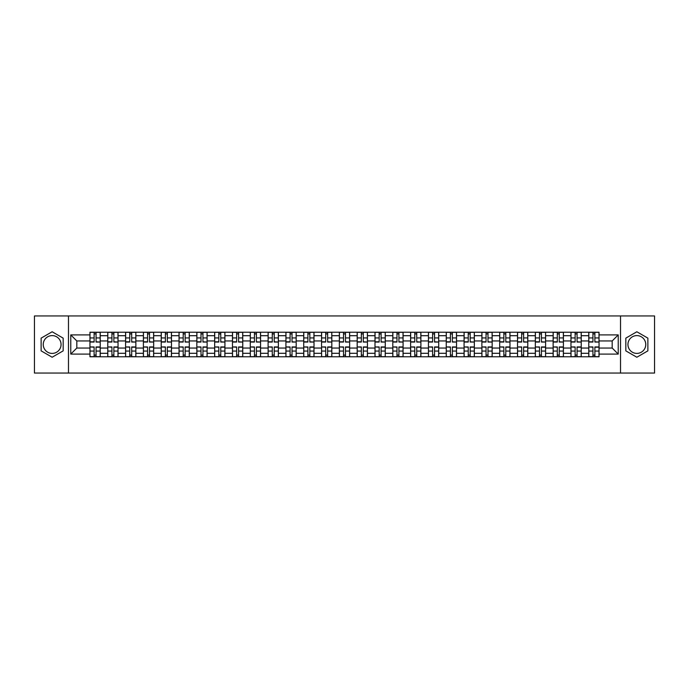<?xml version="1.0" encoding="UTF-8"?>
<svg xmlns="http://www.w3.org/2000/svg" width="689" height="689" viewBox="0 0 689 689"><rect width="100%" height="100%" fill="white"/><g stroke="black" fill="none" stroke-linecap="round" stroke-linejoin="round"><path stroke-width="1.03" d="M52.149 353.405A8.905 8.905 0 0 1 43.243 344.5A8.905 8.905 0 0 1 52.149 335.595A8.905 8.905 0 0 1 61.063 344.5A8.905 8.905 0 0 1 52.149 353.405M636.851 353.405A8.905 8.905 0 0 1 627.937 344.5A8.905 8.905 0 0 1 636.851 335.595A8.905 8.905 0 0 1 645.757 344.5A8.905 8.905 0 0 1 636.851 353.405M620.522 373.05L654.55 373.05L654.55 315.95L34.45 315.95L34.45 373.05L620.522 373.05L620.522 315.95M107.768 356.773L107.768 335.707L100.232 335.707L100.232 356.773M100.232 335.707L100.232 332.227M107.768 335.707L107.768 332.227M118.043 332.227L118.043 356.773M125.579 356.773L125.579 332.227M135.862 332.227L135.862 356.773M143.398 356.773L143.398 332.227M153.673 332.227L153.673 356.773M161.209 356.773L161.209 332.227M171.492 332.227L171.492 356.773M179.028 356.773L179.028 332.227M189.303 332.227L189.303 356.773M196.839 356.773L196.839 332.227M207.122 332.227L207.122 356.773M214.658 356.773L214.658 332.227M224.933 332.227L224.933 356.773M232.469 356.773L232.469 332.227M242.752 332.227L242.752 356.773M250.288 356.773L250.288 332.227M260.563 332.227L260.563 356.773M268.099 356.773L268.099 332.227M278.382 332.227L278.382 356.773M285.918 356.773L285.918 332.227M296.192 332.227L296.192 356.773M303.728 356.773L303.728 332.227M314.012 332.227L314.012 356.773M321.548 356.773L321.548 332.227M331.822 332.227L331.822 356.773M339.358 356.773L339.358 332.227M349.642 332.227L349.642 356.773M357.178 356.773L357.178 332.227M367.452 332.227L367.452 356.773M374.988 356.773L374.988 332.227M385.272 332.227L385.272 356.773M392.808 356.773L392.808 332.227M403.082 332.227L403.082 356.773M410.618 356.773L410.618 332.227M420.901 332.227L420.901 356.773M428.437 356.773L428.437 332.227M438.712 332.227L438.712 356.773M446.248 356.773L446.248 332.227M456.531 332.227L456.531 356.773M464.067 356.773L464.067 332.227M474.342 332.227L474.342 356.773M481.878 356.773L481.878 332.227M492.161 332.227L492.161 356.773M499.697 356.773L499.697 332.227M509.972 332.227L509.972 356.773M517.508 356.773L517.508 332.227M527.791 332.227L527.791 356.773M535.327 356.773L535.327 332.227M545.602 332.227L545.602 356.773M553.138 356.773L553.138 332.227M563.421 332.227L563.421 356.773M570.957 356.773L570.957 332.227M581.232 332.227L581.232 356.773M588.768 356.773L588.768 332.227M588.768 348.04L581.232 348.04M570.957 348.04L563.421 348.04M553.138 348.04L545.602 348.04M535.327 348.04L527.791 348.04M517.508 348.04L509.972 348.04M499.697 348.04L492.161 348.04M481.878 348.04L474.342 348.04M464.067 348.04L456.531 348.04M446.248 348.04L438.712 348.04M428.437 348.04L420.901 348.04M410.618 348.04L403.082 348.04M392.808 348.04L385.272 348.04M374.988 348.04L367.452 348.04M357.178 348.04L349.642 348.04M339.358 348.04L331.822 348.04M321.548 348.04L314.012 348.04M303.728 348.04L296.192 348.04M285.918 348.04L278.382 348.04M268.099 348.04L260.563 348.04M250.288 348.04L242.752 348.04M232.469 348.04L224.933 348.04M214.658 348.04L207.122 348.04M196.839 348.04L189.303 348.04M179.028 348.04L171.492 348.04M161.209 348.04L153.673 348.04M143.398 348.04L135.862 348.04M125.579 348.04L118.043 348.04M107.768 348.04L100.232 348.04M588.768 340.96L581.232 340.96M570.957 340.96L563.421 340.96M553.138 340.96L545.602 340.96M535.327 340.96L527.791 340.96M517.508 340.96L509.972 340.96M499.697 340.96L492.161 340.96M481.878 340.96L474.342 340.96M464.067 340.96L456.531 340.96M446.248 340.96L438.712 340.96M428.437 340.96L420.901 340.96M410.618 340.96L403.082 340.96M392.808 340.96L385.272 340.96M374.988 340.96L367.452 340.96M357.178 340.96L349.642 340.96M339.358 340.96L331.822 340.96M321.548 340.96L314.012 340.96M303.728 340.96L296.192 340.96M285.918 340.96L278.382 340.96M268.099 340.96L260.563 340.96M250.288 340.96L242.752 340.96M232.469 340.96L224.933 340.96M214.658 340.96L207.122 340.96M196.839 340.96L189.303 340.96M179.028 340.96L171.492 340.96M161.209 340.96L153.673 340.96M143.398 340.96L135.862 340.96M125.579 340.96L118.043 340.96M107.768 340.96L100.232 340.96M76.815 348.04L89.949 348.04L89.949 340.96L76.815 340.96L76.815 348.04L70.769 354.094L70.769 334.906L89.949 334.906L89.949 340.96M599.051 340.96L599.051 348.04L612.185 348.04L612.185 340.96L599.051 340.96L599.051 332.227L89.949 332.227L89.949 334.906M599.051 334.906L618.231 334.906L618.231 354.094L599.051 354.094L599.051 348.04M89.949 348.04L89.949 356.773L599.051 356.773L599.051 354.094M89.949 354.094L70.769 354.094M68.478 373.05L68.478 315.95M63.173 338.135L52.149 331.771L41.133 338.135L41.133 350.865L52.149 357.229L63.173 350.865L63.173 338.135M647.867 338.135L636.851 331.771L625.827 338.135L625.827 350.865L636.851 357.229L647.867 350.865L647.867 338.135M96.064 355.068L94.117 355.068M94.117 333.932L96.064 333.932M113.874 355.068L111.937 355.068M111.937 333.932L113.874 333.932M131.694 355.068L129.747 355.068M129.747 333.932L131.694 333.932M149.504 355.068L147.567 355.068M147.567 333.932L149.504 333.932M167.324 355.068L165.377 355.068M165.377 333.932L167.324 333.932M185.134 355.068L183.196 355.068M183.196 333.932L185.134 333.932M202.954 355.068L201.007 355.068M201.007 333.932L202.954 333.932M220.764 355.068L218.826 355.068M218.826 333.932L220.764 333.932M238.583 355.068L236.637 355.068M236.637 333.932L238.583 333.932M256.394 355.068L254.456 355.068M254.456 333.932L256.394 333.932M274.213 355.068L272.267 355.068M272.267 333.932L274.213 333.932M292.024 355.068L290.086 355.068M290.086 333.932L292.024 333.932M309.843 355.068L307.897 355.068M307.897 333.932L309.843 333.932M327.654 355.068L325.716 355.068M325.716 333.932L327.654 333.932M345.473 355.068L343.527 355.068M343.527 333.932L345.473 333.932M363.284 355.068L361.346 355.068M361.346 333.932L363.284 333.932M381.103 355.068L379.157 355.068M379.157 333.932L381.103 333.932M398.914 355.068L396.976 355.068M396.976 333.932L398.914 333.932M416.733 355.068L414.787 355.068M414.787 333.932L416.733 333.932M434.544 355.068L432.606 355.068M432.606 333.932L434.544 333.932M452.363 355.068L450.417 355.068M450.417 333.932L452.363 333.932M470.174 355.068L468.236 355.068M468.236 333.932L470.174 333.932M487.993 355.068L486.046 355.068M486.046 333.932L487.993 333.932M505.804 355.068L503.866 355.068M503.866 333.932L505.804 333.932M523.623 355.068L521.676 355.068M521.676 333.932L523.623 333.932M541.433 355.068L539.496 355.068M539.496 333.932L541.433 333.932M559.253 355.068L557.306 355.068M557.306 333.932L559.253 333.932M577.063 355.068L575.126 355.068M575.126 333.932L577.063 333.932M594.883 355.068L592.936 355.068M592.936 333.932L594.883 333.932M70.769 334.906L76.815 340.96M612.185 348.04L618.231 354.094M612.185 340.96L618.231 334.906M96.064 341.804L100.172 342.045L96.064 342.045L96.064 332.339L100.172 332.339L97.89 332.339M100.172 341.804L100.172 332.339M94.117 333.82L96.064 333.82M92.292 332.339L90.009 332.339L90.009 342.045L94.117 342.045L94.117 332.339L92.464 332.339M90.009 332.339L97.717 332.339M94.117 347.196L90.009 346.955L94.117 346.955L94.117 356.661L90.009 356.661L92.292 356.661M90.009 347.196L90.009 356.661M96.064 355.179L94.117 355.179M97.89 356.661L100.172 356.661L100.172 346.955L96.064 346.955L96.064 356.661L97.717 356.661M100.172 356.661L92.464 356.661M113.874 341.804L117.983 342.045L113.874 342.045L113.874 332.339L117.983 332.339L115.7 332.339M117.983 341.804L117.983 332.339M111.937 333.82L113.874 333.82M110.111 332.339L107.82 332.339L107.82 342.045L111.937 342.045L111.937 332.339L110.274 332.339M107.82 332.339L115.528 332.339M131.694 341.804L135.802 342.045L131.694 342.045L131.694 332.339L135.802 332.339L133.52 332.339M135.802 341.804L135.802 332.339M129.747 333.82L131.694 333.82M127.921 332.339L125.639 332.339L125.639 342.045L129.747 342.045L129.747 332.339L128.094 332.339M125.639 332.339L133.347 332.339M111.937 347.196L107.82 346.955L111.937 346.955L111.937 356.661L107.82 356.661L110.111 356.661M107.82 347.196L107.82 356.661M113.874 355.179L111.937 355.179M115.7 356.661L117.983 356.661L117.983 346.955L113.874 346.955L113.874 356.661L115.528 356.661M117.983 356.661L110.274 356.661M129.747 347.196L125.639 346.955L129.747 346.955L129.747 356.661L125.639 356.661L127.921 356.661M125.639 347.196L125.639 356.661M131.694 355.179L129.747 355.179M133.52 356.661L135.802 356.661L135.802 346.955L131.694 346.955L131.694 356.661L133.347 356.661M135.802 356.661L128.094 356.661M149.504 341.804L153.613 342.045L149.504 342.045L149.504 332.339L153.613 332.339L151.33 332.339M153.613 341.804L153.613 332.339M147.567 333.82L149.504 333.82M145.741 332.339L143.45 332.339L143.45 342.045L147.567 342.045L147.567 332.339L145.904 332.339M143.45 332.339L151.158 332.339M167.324 341.804L171.432 342.045L167.324 342.045L167.324 332.339L171.432 332.339L169.149 332.339M171.432 341.804L171.432 332.339M165.377 333.82L167.324 333.82M163.551 332.339L161.269 332.339L161.269 342.045L165.377 342.045L165.377 332.339L163.724 332.339M161.269 332.339L168.977 332.339M185.134 341.804L189.242 342.045L185.134 342.045L185.134 332.339L189.242 332.339L186.96 332.339M189.242 341.804L189.242 332.339M183.196 333.82L185.134 333.82M181.371 332.339L179.08 332.339L179.08 342.045L183.196 342.045L183.196 332.339L181.534 332.339M179.08 332.339L186.788 332.339M147.567 347.196L143.45 346.955L147.567 346.955L147.567 356.661L143.45 356.661L145.741 356.661M143.45 347.196L143.45 356.661M149.504 355.179L147.567 355.179M151.33 356.661L153.613 356.661L153.613 346.955L149.504 346.955L149.504 356.661L151.158 356.661M153.613 356.661L145.904 356.661M165.377 347.196L161.269 346.955L165.377 346.955L165.377 356.661L161.269 356.661L163.551 356.661M161.269 347.196L161.269 356.661M167.324 355.179L165.377 355.179M169.149 356.661L171.432 356.661L171.432 346.955L167.324 346.955L167.324 356.661L168.977 356.661M171.432 356.661L163.724 356.661M183.196 347.196L179.08 346.955L183.196 346.955L183.196 356.661L179.08 356.661L181.371 356.661M179.08 347.196L179.08 356.661M185.134 355.179L183.196 355.179M186.96 356.661L189.242 356.661L189.242 346.955L185.134 346.955L185.134 356.661L186.788 356.661M189.242 356.661L181.534 356.661M202.954 341.804L207.062 342.045L202.954 342.045L202.954 332.339L207.062 332.339L204.779 332.339M207.062 341.804L207.062 332.339M201.007 333.82L202.954 333.82M199.181 332.339L196.899 332.339L196.899 342.045L201.007 342.045L201.007 332.339L199.354 332.339M196.899 332.339L204.607 332.339M201.007 347.196L196.899 346.955L201.007 346.955L201.007 356.661L196.899 356.661L199.181 356.661M196.899 347.196L196.899 356.661M202.954 355.179L201.007 355.179M204.779 356.661L207.062 356.661L207.062 346.955L202.954 346.955L202.954 356.661L204.607 356.661M207.062 356.661L199.354 356.661M220.764 341.804L224.872 342.045L220.764 342.045L220.764 332.339L224.872 332.339L222.59 332.339M224.872 341.804L224.872 332.339M218.826 333.82L220.764 333.82M217.001 332.339L214.71 332.339L214.71 342.045L218.826 342.045L218.826 332.339L217.164 332.339M214.71 332.339L222.418 332.339M218.826 347.196L214.71 346.955L218.826 346.955L218.826 356.661L214.71 356.661L217.001 356.661M214.71 347.196L214.71 356.661M220.764 355.179L218.826 355.179M222.59 356.661L224.872 356.661L224.872 346.955L220.764 346.955L220.764 356.661L222.418 356.661M224.872 356.661L217.164 356.661M238.583 341.804L242.692 342.045L238.583 342.045L238.583 332.339L242.692 332.339L240.409 332.339M242.692 341.804L242.692 332.339M236.637 333.82L238.583 333.82M234.811 332.339L232.529 332.339L232.529 342.045L236.637 342.045L236.637 332.339L234.983 332.339M232.529 332.339L240.237 332.339M236.637 347.196L232.529 346.955L236.637 346.955L236.637 356.661L232.529 356.661L234.811 356.661M232.529 347.196L232.529 356.661M238.583 355.179L236.637 355.179M240.409 356.661L242.692 356.661L242.692 346.955L238.583 346.955L238.583 356.661L240.237 356.661M242.692 356.661L234.983 356.661M256.394 341.804L260.511 342.045L256.394 342.045L256.394 332.339L260.511 332.339L258.22 332.339M260.511 341.804L260.511 332.339M254.456 333.82L256.394 333.82M252.63 332.339L250.34 332.339L250.34 342.045L254.456 342.045L254.456 332.339L252.794 332.339M250.34 332.339L258.048 332.339M254.456 347.196L250.34 346.955L254.456 346.955L254.456 356.661L250.34 356.661L252.63 356.661M250.34 347.196L250.34 356.661M256.394 355.179L254.456 355.179M258.22 356.661L260.511 356.661L260.511 346.955L256.394 346.955L256.394 356.661L258.048 356.661M260.511 356.661L252.794 356.661M274.213 341.804L278.322 342.045L274.213 342.045L274.213 332.339L278.322 332.339L276.039 332.339M278.322 341.804L278.322 332.339M272.267 333.82L274.213 333.82M270.441 332.339L268.159 332.339L268.159 342.045L272.267 342.045L272.267 332.339L270.613 332.339M268.159 332.339L275.867 332.339M272.267 347.196L268.159 346.955L272.267 346.955L272.267 356.661L268.159 356.661L270.441 356.661M268.159 347.196L268.159 356.661M274.213 355.179L272.267 355.179M276.039 356.661L278.322 356.661L278.322 346.955L274.213 346.955L274.213 356.661L275.867 356.661M278.322 356.661L270.613 356.661M292.024 341.804L296.141 342.045L292.024 342.045L292.024 332.339L296.141 332.339L293.85 332.339M296.141 341.804L296.141 332.339M290.086 333.82L292.024 333.82M288.26 332.339L285.969 332.339L285.969 342.045L290.086 342.045L290.086 332.339L288.433 332.339M285.969 332.339L293.678 332.339M290.086 347.196L285.969 346.955L290.086 346.955L290.086 356.661L285.969 356.661L288.26 356.661M285.969 347.196L285.969 356.661M292.024 355.179L290.086 355.179M293.85 356.661L296.141 356.661L296.141 346.955L292.024 346.955L292.024 356.661L293.678 356.661M296.141 356.661L288.433 356.661M309.843 341.804L313.951 342.045L309.843 342.045L309.843 332.339L313.951 332.339L311.669 332.339M313.951 341.804L313.951 332.339M307.897 333.82L309.843 333.82M306.071 332.339L303.789 332.339L303.789 342.045L307.897 342.045L307.897 332.339L306.243 332.339M303.789 332.339L311.497 332.339M307.897 347.196L303.789 346.955L307.897 346.955L307.897 356.661L303.789 356.661L306.071 356.661M303.789 347.196L303.789 356.661M309.843 355.179L307.897 355.179M311.669 356.661L313.951 356.661L313.951 346.955L309.843 346.955L309.843 356.661L311.497 356.661M313.951 356.661L306.243 356.661M327.654 341.804L331.771 342.045L327.654 342.045L327.654 332.339L331.771 332.339L329.48 332.339M331.771 341.804L331.771 332.339M325.716 333.82L327.654 333.82M323.89 332.339L321.599 332.339L321.599 342.045L325.716 342.045L325.716 332.339L324.063 332.339M321.599 332.339L329.308 332.339M325.716 347.196L321.599 346.955L325.716 346.955L325.716 356.661L321.599 356.661L323.89 356.661M321.599 347.196L321.599 356.661M327.654 355.179L325.716 355.179M329.48 356.661L331.771 356.661L331.771 346.955L327.654 346.955L327.654 356.661L329.308 356.661M331.771 356.661L324.063 356.661M345.473 341.804L349.581 342.045L345.473 342.045L345.473 332.339L349.581 332.339L347.299 332.339M349.581 341.804L349.581 332.339M343.527 333.82L345.473 333.82M341.701 332.339L339.419 332.339L339.419 342.045L343.527 342.045L343.527 332.339L341.873 332.339M339.419 332.339L347.127 332.339M343.527 347.196L339.419 346.955L343.527 346.955L343.527 356.661L339.419 356.661L341.701 356.661M339.419 347.196L339.419 356.661M345.473 355.179L343.527 355.179M347.299 356.661L349.581 356.661L349.581 346.955L345.473 346.955L345.473 356.661L347.127 356.661M349.581 356.661L341.873 356.661M363.284 341.804L367.401 342.045L363.284 342.045L363.284 332.339L367.401 332.339L365.11 332.339M367.401 341.804L367.401 332.339M361.346 333.82L363.284 333.82M359.52 332.339L357.229 332.339L357.229 342.045L361.346 342.045L361.346 332.339L359.692 332.339M357.229 332.339L364.937 332.339M361.346 347.196L357.229 346.955L361.346 346.955L361.346 356.661L357.229 356.661L359.52 356.661M357.229 347.196L357.229 356.661M363.284 355.179L361.346 355.179M365.11 356.661L367.401 356.661L367.401 346.955L363.284 346.955L363.284 356.661L364.937 356.661M367.401 356.661L359.692 356.661M381.103 341.804L385.211 342.045L381.103 342.045L381.103 332.339L385.211 332.339L382.929 332.339M385.211 341.804L385.211 332.339M379.157 333.82L381.103 333.82M377.331 332.339L375.049 332.339L375.049 342.045L379.157 342.045L379.157 332.339L377.503 332.339M375.049 332.339L382.757 332.339M379.157 347.196L375.049 346.955L379.157 346.955L379.157 356.661L375.049 356.661L377.331 356.661M375.049 347.196L375.049 356.661M381.103 355.179L379.157 355.179M382.929 356.661L385.211 356.661L385.211 346.955L381.103 346.955L381.103 356.661L382.757 356.661M385.211 356.661L377.503 356.661M398.914 341.804L403.031 342.045L398.914 342.045L398.914 332.339L403.031 332.339L400.74 332.339M403.031 341.804L403.031 332.339M396.976 333.82L398.914 333.82M395.15 332.339L392.859 332.339L392.859 342.045L396.976 342.045L396.976 332.339L395.322 332.339M392.859 332.339L400.567 332.339M396.976 347.196L392.859 346.955L396.976 346.955L396.976 356.661L392.859 356.661L395.15 356.661M392.859 347.196L392.859 356.661M398.914 355.179L396.976 355.179M400.74 356.661L403.031 356.661L403.031 346.955L398.914 346.955L398.914 356.661L400.567 356.661M403.031 356.661L395.322 356.661M416.733 341.804L420.841 342.045L416.733 342.045L416.733 332.339L420.841 332.339L418.559 332.339M420.841 341.804L420.841 332.339M414.787 333.82L416.733 333.82M412.961 332.339L410.678 332.339L410.678 342.045L414.787 342.045L414.787 332.339L413.133 332.339M410.678 332.339L418.387 332.339M414.787 347.196L410.678 346.955L414.787 346.955L414.787 356.661L410.678 356.661L412.961 356.661M410.678 347.196L410.678 356.661M416.733 355.179L414.787 355.179M418.559 356.661L420.841 356.661L420.841 346.955L416.733 346.955L416.733 356.661L418.387 356.661M420.841 356.661L413.133 356.661M434.544 341.804L438.66 342.045L434.544 342.045L434.544 332.339L438.66 332.339L436.37 332.339M438.66 341.804L438.66 332.339M432.606 333.82L434.544 333.82M430.78 332.339L428.489 332.339L428.489 342.045L432.606 342.045L432.606 332.339L430.952 332.339M428.489 332.339L436.206 332.339M432.606 347.196L428.489 346.955L432.606 346.955L432.606 356.661L428.489 356.661L430.78 356.661M428.489 347.196L428.489 356.661M434.544 355.179L432.606 355.179M436.37 356.661L438.66 356.661L438.66 346.955L434.544 346.955L434.544 356.661L436.206 356.661M438.66 356.661L430.952 356.661M452.363 341.804L456.471 342.045L452.363 342.045L452.363 332.339L456.471 332.339L454.189 332.339M456.471 341.804L456.471 332.339M450.417 333.82L452.363 333.82M448.591 332.339L446.308 332.339L446.308 342.045L450.417 342.045L450.417 332.339L448.763 332.339M446.308 332.339L454.017 332.339M450.417 347.196L446.308 346.955L450.417 346.955L450.417 356.661L446.308 356.661L448.591 356.661M446.308 347.196L446.308 356.661M452.363 355.179L450.417 355.179M454.189 356.661L456.471 356.661L456.471 346.955L452.363 346.955L452.363 356.661L454.017 356.661M456.471 356.661L448.763 356.661M470.174 341.804L474.29 342.045L470.174 342.045L470.174 332.339L474.29 332.339L471.999 332.339M474.29 341.804L474.29 332.339M468.236 333.82L470.174 333.82M466.41 332.339L464.128 332.339L464.128 342.045L468.236 342.045L468.236 332.339L466.582 332.339M464.128 332.339L471.836 332.339M468.236 347.196L464.128 346.955L468.236 346.955L468.236 356.661L464.128 356.661L466.41 356.661M464.128 347.196L464.128 356.661M470.174 355.179L468.236 355.179M471.999 356.661L474.29 356.661L474.29 346.955L470.174 346.955L470.174 356.661L471.836 356.661M474.29 356.661L466.582 356.661M487.993 341.804L492.101 342.045L487.993 342.045L487.993 332.339L492.101 332.339L489.819 332.339M492.101 341.804L492.101 332.339M486.046 333.82L487.993 333.82M484.221 332.339L481.938 332.339L481.938 342.045L486.046 342.045L486.046 332.339L484.393 332.339M481.938 332.339L489.646 332.339M486.046 347.196L481.938 346.955L486.046 346.955L486.046 356.661L481.938 356.661L484.221 356.661M481.938 347.196L481.938 356.661M487.993 355.179L486.046 355.179M489.819 356.661L492.101 356.661L492.101 346.955L487.993 346.955L487.993 356.661L489.646 356.661M492.101 356.661L484.393 356.661M505.804 341.804L509.92 342.045L505.804 342.045L505.804 332.339L509.92 332.339L507.629 332.339M509.92 341.804L509.92 332.339M503.866 333.82L505.804 333.82M502.04 332.339L499.758 332.339L499.758 342.045L503.866 342.045L503.866 332.339L502.212 332.339M499.758 332.339L507.466 332.339M503.866 347.196L499.758 346.955L503.866 346.955L503.866 356.661L499.758 356.661L502.04 356.661M499.758 347.196L499.758 356.661M505.804 355.179L503.866 355.179M507.629 356.661L509.92 356.661L509.92 346.955L505.804 346.955L505.804 356.661L507.466 356.661M509.92 356.661L502.212 356.661M523.623 341.804L527.731 342.045L523.623 342.045L523.623 332.339L527.731 332.339L525.449 332.339M527.731 341.804L527.731 332.339M521.676 333.82L523.623 333.82M519.851 332.339L517.568 332.339L517.568 342.045L521.676 342.045L521.676 332.339L520.023 332.339M517.568 332.339L525.276 332.339M521.676 347.196L517.568 346.955L521.676 346.955L521.676 356.661L517.568 356.661L519.851 356.661M517.568 347.196L517.568 356.661M523.623 355.179L521.676 355.179M525.449 356.661L527.731 356.661L527.731 346.955L523.623 346.955L523.623 356.661L525.276 356.661M527.731 356.661L520.023 356.661M541.433 341.804L545.55 342.045L541.433 342.045L541.433 332.339L545.55 332.339L543.259 332.339M545.55 341.804L545.55 332.339M539.496 333.82L541.433 333.82M537.67 332.339L535.387 332.339L535.387 342.045L539.496 342.045L539.496 332.339L537.842 332.339M535.387 332.339L543.096 332.339M539.496 347.196L535.387 346.955L539.496 346.955L539.496 356.661L535.387 356.661L537.67 356.661M535.387 347.196L535.387 356.661M541.433 355.179L539.496 355.179M543.259 356.661L545.55 356.661L545.55 346.955L541.433 346.955L541.433 356.661L543.096 356.661M545.55 356.661L537.842 356.661M559.253 341.804L563.361 342.045L559.253 342.045L559.253 332.339L563.361 332.339L561.079 332.339M563.361 341.804L563.361 332.339M557.306 333.82L559.253 333.82M555.48 332.339L553.198 332.339L553.198 342.045L557.306 342.045L557.306 332.339L555.653 332.339M553.198 332.339L560.906 332.339M557.306 347.196L553.198 346.955L557.306 346.955L557.306 356.661L553.198 356.661L555.48 356.661M553.198 347.196L553.198 356.661M559.253 355.179L557.306 355.179M561.079 356.661L563.361 356.661L563.361 346.955L559.253 346.955L559.253 356.661L560.906 356.661M563.361 356.661L555.653 356.661M577.063 341.804L581.18 342.045L577.063 342.045L577.063 332.339L581.18 332.339L578.889 332.339M581.18 341.804L581.18 332.339M575.126 333.82L577.063 333.82M573.3 332.339L571.017 332.339L571.017 342.045L575.126 342.045L575.126 332.339L573.472 332.339M571.017 332.339L578.726 332.339M575.126 347.196L571.017 346.955L575.126 346.955L575.126 356.661L571.017 356.661L573.3 356.661M571.017 347.196L571.017 356.661M577.063 355.179L575.126 355.179M578.889 356.661L581.18 356.661L581.18 346.955L577.063 346.955L577.063 356.661L578.726 356.661M581.18 356.661L573.472 356.661M594.883 341.804L598.991 342.045L594.883 342.045L594.883 332.339L598.991 332.339L596.708 332.339M598.991 341.804L598.991 332.339M592.936 333.82L594.883 333.82M591.11 332.339L588.828 332.339L588.828 342.045L592.936 342.045L592.936 332.339L591.283 332.339M588.828 332.339L596.536 332.339M592.936 347.196L588.828 346.955L592.936 346.955L592.936 356.661L588.828 356.661L591.11 356.661M588.828 347.196L588.828 356.661M594.883 355.179L592.936 355.179M596.708 356.661L598.991 356.661L598.991 346.955L594.883 346.955L594.883 356.661L596.536 356.661M598.991 356.661L591.283 356.661M570.957 335.707L563.421 335.707M553.138 335.707L545.602 335.707M535.327 335.707L527.791 335.707M517.508 335.707L509.972 335.707M499.697 335.707L492.161 335.707M481.878 335.707L474.342 335.707M464.067 335.707L456.531 335.707M446.248 335.707L438.712 335.707M428.437 335.707L420.901 335.707M410.618 335.707L403.082 335.707M392.808 335.707L385.272 335.707M374.988 335.707L367.452 335.707M357.178 335.707L349.642 335.707M339.358 335.707L331.822 335.707M321.548 335.707L314.012 335.707M303.728 335.707L296.192 335.707M285.918 335.707L278.382 335.707M268.099 335.707L260.563 335.707M250.288 335.707L242.752 335.707M232.469 335.707L224.933 335.707M214.658 335.707L207.122 335.707M196.839 335.707L189.303 335.707M179.028 335.707L171.492 335.707M161.209 335.707L153.673 335.707M143.398 335.707L135.862 335.707M125.579 335.707L118.043 335.707M588.768 335.707L581.232 335.707M570.957 353.293L563.421 353.293M553.138 353.293L545.602 353.293M535.327 353.293L527.791 353.293M517.508 353.293L509.972 353.293M499.697 353.293L492.161 353.293M481.878 353.293L474.342 353.293M464.067 353.293L456.531 353.293M446.248 353.293L438.712 353.293M428.437 353.293L420.901 353.293M410.618 353.293L403.082 353.293M392.808 353.293L385.272 353.293M374.988 353.293L367.452 353.293M357.178 353.293L349.642 353.293M339.358 353.293L331.822 353.293M321.548 353.293L314.012 353.293M303.728 353.293L296.192 353.293M285.918 353.293L278.382 353.293M268.099 353.293L260.563 353.293M250.288 353.293L242.752 353.293M232.469 353.293L224.933 353.293M214.658 353.293L207.122 353.293M196.839 353.293L189.303 353.293M179.028 353.293L171.492 353.293M161.209 353.293L153.673 353.293M143.398 353.293L135.862 353.293M125.579 353.293L118.043 353.293M107.768 353.293L100.232 353.293M588.768 353.293L581.232 353.293M96.064 337.946L100.172 337.946M90.009 341.804L94.117 341.804M90.009 337.946L94.117 337.946M94.117 351.054L90.009 351.054M100.172 347.196L96.064 347.196M100.172 351.054L96.064 351.054M113.874 337.946L117.983 337.946M107.82 341.804L111.937 341.804M107.82 337.946L111.937 337.946M131.694 337.946L135.802 337.946M125.639 341.804L129.747 341.804M125.639 337.946L129.747 337.946M111.937 351.054L107.82 351.054M117.983 347.196L113.874 347.196M117.983 351.054L113.874 351.054M129.747 351.054L125.639 351.054M135.802 347.196L131.694 347.196M135.802 351.054L131.694 351.054M149.504 337.946L153.613 337.946M143.45 341.804L147.567 341.804M143.45 337.946L147.567 337.946M167.324 337.946L171.432 337.946M161.269 341.804L165.377 341.804M161.269 337.946L165.377 337.946M185.134 337.946L189.242 337.946M179.08 341.804L183.196 341.804M179.08 337.946L183.196 337.946M147.567 351.054L143.45 351.054M153.613 347.196L149.504 347.196M153.613 351.054L149.504 351.054M165.377 351.054L161.269 351.054M171.432 347.196L167.324 347.196M171.432 351.054L167.324 351.054M183.196 351.054L179.08 351.054M189.242 347.196L185.134 347.196M189.242 351.054L185.134 351.054M202.954 337.946L207.062 337.946M196.899 341.804L201.007 341.804M196.899 337.946L201.007 337.946M201.007 351.054L196.899 351.054M207.062 347.196L202.954 347.196M207.062 351.054L202.954 351.054M220.764 337.946L224.872 337.946M214.71 341.804L218.826 341.804M214.71 337.946L218.826 337.946M218.826 351.054L214.71 351.054M224.872 347.196L220.764 347.196M224.872 351.054L220.764 351.054M238.583 337.946L242.692 337.946M232.529 341.804L236.637 341.804M232.529 337.946L236.637 337.946M236.637 351.054L232.529 351.054M242.692 347.196L238.583 347.196M242.692 351.054L238.583 351.054M256.394 337.946L260.511 337.946M250.34 341.804L254.456 341.804M250.34 337.946L254.456 337.946M254.456 351.054L250.34 351.054M260.511 347.196L256.394 347.196M260.511 351.054L256.394 351.054M274.213 337.946L278.322 337.946M268.159 341.804L272.267 341.804M268.159 337.946L272.267 337.946M272.267 351.054L268.159 351.054M278.322 347.196L274.213 347.196M278.322 351.054L274.213 351.054M292.024 337.946L296.141 337.946M285.969 341.804L290.086 341.804M285.969 337.946L290.086 337.946M290.086 351.054L285.969 351.054M296.141 347.196L292.024 347.196M296.141 351.054L292.024 351.054M309.843 337.946L313.951 337.946M303.789 341.804L307.897 341.804M303.789 337.946L307.897 337.946M307.897 351.054L303.789 351.054M313.951 347.196L309.843 347.196M313.951 351.054L309.843 351.054M327.654 337.946L331.771 337.946M321.599 341.804L325.716 341.804M321.599 337.946L325.716 337.946M325.716 351.054L321.599 351.054M331.771 347.196L327.654 347.196M331.771 351.054L327.654 351.054M345.473 337.946L349.581 337.946M339.419 341.804L343.527 341.804M339.419 337.946L343.527 337.946M343.527 351.054L339.419 351.054M349.581 347.196L345.473 347.196M349.581 351.054L345.473 351.054M363.284 337.946L367.401 337.946M357.229 341.804L361.346 341.804M357.229 337.946L361.346 337.946M361.346 351.054L357.229 351.054M367.401 347.196L363.284 347.196M367.401 351.054L363.284 351.054M381.103 337.946L385.211 337.946M375.049 341.804L379.157 341.804M375.049 337.946L379.157 337.946M379.157 351.054L375.049 351.054M385.211 347.196L381.103 347.196M385.211 351.054L381.103 351.054M398.914 337.946L403.031 337.946M392.859 341.804L396.976 341.804M392.859 337.946L396.976 337.946M396.976 351.054L392.859 351.054M403.031 347.196L398.914 347.196M403.031 351.054L398.914 351.054M416.733 337.946L420.841 337.946M410.678 341.804L414.787 341.804M410.678 337.946L414.787 337.946M414.787 351.054L410.678 351.054M420.841 347.196L416.733 347.196M420.841 351.054L416.733 351.054M434.544 337.946L438.66 337.946M428.489 341.804L432.606 341.804M428.489 337.946L432.606 337.946M432.606 351.054L428.489 351.054M438.66 347.196L434.544 347.196M438.66 351.054L434.544 351.054M452.363 337.946L456.471 337.946M446.308 341.804L450.417 341.804M446.308 337.946L450.417 337.946M450.417 351.054L446.308 351.054M456.471 347.196L452.363 347.196M456.471 351.054L452.363 351.054M470.174 337.946L474.29 337.946M464.128 341.804L468.236 341.804M464.128 337.946L468.236 337.946M468.236 351.054L464.128 351.054M474.29 347.196L470.174 347.196M474.29 351.054L470.174 351.054M487.993 337.946L492.101 337.946M481.938 341.804L486.046 341.804M481.938 337.946L486.046 337.946M486.046 351.054L481.938 351.054M492.101 347.196L487.993 347.196M492.101 351.054L487.993 351.054M505.804 337.946L509.92 337.946M499.758 341.804L503.866 341.804M499.758 337.946L503.866 337.946M503.866 351.054L499.758 351.054M509.92 347.196L505.804 347.196M509.92 351.054L505.804 351.054M523.623 337.946L527.731 337.946M517.568 341.804L521.676 341.804M517.568 337.946L521.676 337.946M521.676 351.054L517.568 351.054M527.731 347.196L523.623 347.196M527.731 351.054L523.623 351.054M541.433 337.946L545.55 337.946M535.387 341.804L539.496 341.804M535.387 337.946L539.496 337.946M539.496 351.054L535.387 351.054M545.55 347.196L541.433 347.196M545.55 351.054L541.433 351.054M559.253 337.946L563.361 337.946M553.198 341.804L557.306 341.804M553.198 337.946L557.306 337.946M557.306 351.054L553.198 351.054M563.361 347.196L559.253 347.196M563.361 351.054L559.253 351.054M577.063 337.946L581.18 337.946M571.017 341.804L575.126 341.804M571.017 337.946L575.126 337.946M575.126 351.054L571.017 351.054M581.18 347.196L577.063 347.196M581.18 351.054L577.063 351.054M594.883 337.946L598.991 337.946M588.828 341.804L592.936 341.804M588.828 337.946L592.936 337.946M592.936 351.054L588.828 351.054M598.991 347.196L594.883 347.196M598.991 351.054L594.883 351.054"/></g></svg>
